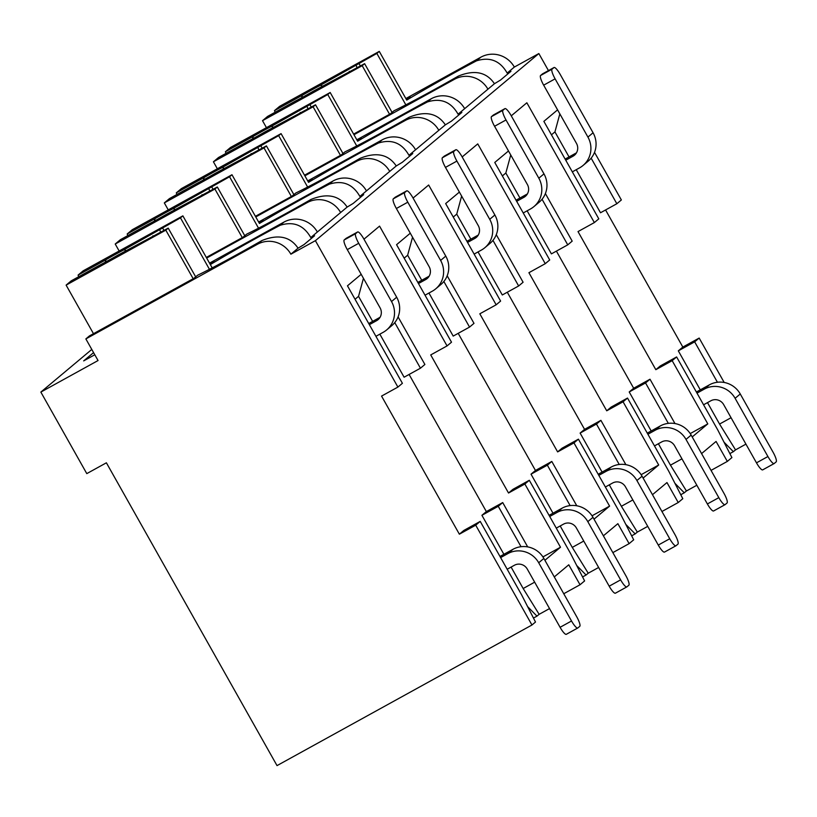 <?xml version="1.0" encoding="UTF-8"?>
<svg xmlns="http://www.w3.org/2000/svg" width="817" height="817" viewBox="0 0 817 817"><rect width="100%" height="100%" fill="white"/><g stroke="black" fill="none" stroke-linecap="round" stroke-linejoin="round"><path stroke-width="1.23" d="M576.24 169.691L600.505 212.757L616.845 203.739L621.359 199.961L594.521 152.35M548.452 70.589L538.852 53.554L514.342 67.065A24.847 24.244 -129.9 0 0 480.907 57.159L405.845 98.551M724.189 382.468L699.168 338.064L682.828 347.072L605.571 209.959M381.549 396.092L397.899 387.084L315.393 240.668L290.883 254.189A24.847 24.244 -129.9 0 0 257.447 244.273L85.856 338.912L98.05 360.542L40.85 392.089L86.786 473.615L106.394 462.8L277.024 765.611L531.959 625.005L475.708 525.178L459.368 534.185L381.549 396.092M361.185 274.318L347.47 285.807L402.403 383.306L397.899 387.084M379.844 334.153L404.109 377.209L420.449 368.201L424.891 364.474L398.093 316.904M563.75 593.734L580.029 584.758L584.604 580.928L570.572 553.497L529.314 480.284L512.974 489.301L508.531 493.019L430.722 354.925L447.062 345.918L379.558 226.125L363.974 239.177M410.287 233.202L396.572 244.691L451.505 342.19L447.062 345.918M428.945 293.037L453.2 336.093L469.55 327.086L473.993 323.358L447.185 275.789M612.852 552.619L629.121 543.642L633.696 539.812L619.664 512.382L578.416 439.168L562.076 448.186L557.633 451.903L479.814 313.81L496.154 304.802L428.659 185.01L413.065 198.061M459.389 192.087L445.663 203.576L500.607 301.075L496.154 304.802M478.037 251.922L502.302 294.978L518.642 285.97L523.094 282.243L496.287 234.673M661.944 511.503L678.222 502.526L682.798 498.697L668.766 471.266L627.517 398.063L611.177 407.07L606.725 410.798L528.916 272.694L545.256 263.687L477.761 143.894L462.167 156.946M508.491 150.971L494.765 162.46L549.708 259.959L545.256 263.687M527.139 210.806L551.404 253.873L567.744 244.855L572.186 241.138L545.388 193.568M711.045 470.388L727.324 461.411L731.899 457.581L717.867 430.15L676.619 356.947L672.166 360.665L655.826 369.682L578.017 231.589L594.357 222.571L526.853 102.779L511.268 115.83M557.582 109.866L543.867 121.355L598.8 218.854L594.357 222.571M531.959 625.005L535.503 622.033L521.471 594.602L480.222 521.399L463.872 530.417L459.368 534.185M542.059 199.266L567.744 244.855M492.957 240.382L518.642 285.97M443.856 281.487L469.55 327.086M394.754 322.603L420.449 368.201M538.852 53.554L315.393 240.668M591.151 158.151L616.845 203.739M556.397 251.115L633.665 388.238L650.005 379.231L674.985 423.563M672.166 360.665L707.798 423.89L690.232 433.582M409.103 374.462L486.36 511.585L481.918 515.302L503.895 554.314M549.535 608.583L539.138 614.323L523.166 588.516L511.095 567.08M539.138 614.323L536.973 616.13L527.619 606.622M355.058 299.267L358.54 296.346L372.644 321.377M458.194 333.346L535.462 470.469L531.019 474.187L552.997 513.199M598.636 567.468L588.23 573.207L572.268 547.4L560.196 525.964M588.23 573.207L586.075 575.015L576.72 565.507M404.149 258.152L407.642 255.231L421.746 280.272M507.296 292.231L584.563 429.354L580.121 433.081L602.098 472.083M647.738 526.362L637.331 532.092L621.369 506.285L609.288 484.859M637.331 532.092L635.177 533.899L625.812 524.391M453.251 217.046L456.744 214.125L470.847 239.156M633.665 388.238L629.213 391.966L651.19 430.967M696.84 485.247L686.433 490.986L670.461 465.169L658.39 443.743M686.433 490.986L684.278 492.794L674.913 483.286M502.353 175.931L505.835 173.01L519.949 198.041M551.455 134.815L554.937 131.894L569.041 156.925M682.828 347.072L678.314 350.85L700.292 389.852M745.931 444.131L735.535 449.871L719.563 424.054L707.491 402.628M735.535 449.871L733.37 451.678L724.015 442.171M676.619 356.947L660.269 365.955L655.826 369.682M358.714 243.303L391.527 301.544L396.674 297.225L363.861 238.993A9.559 2.063 61.1 0 0 357.642 231.967A9.559 2.063 61.1 0 0 357.57 232.018L355.63 233.642A9.559 2.063 61.1 0 0 358.714 243.303L347.276 249.614L380.079 307.846A9.559 9.324 50.1 0 1 376.596 320.673L369.366 324.666M375.932 336.308L383.163 332.325A22.937 22.376 -129.9 0 0 386.635 329.945A22.937 22.376 -129.9 0 0 391.527 301.544M347.276 249.614A9.559 2.063 -118.9 0 1 344.192 239.953L346.132 238.329A9.559 2.063 -118.9 0 1 346.204 238.278A9.559 2.063 -118.9 0 1 346.275 238.247M577.67 628.038L566.385 634.268A9.559 2.063 -118.9 0 1 566.314 634.319A9.559 2.063 -118.9 0 1 560.084 627.303L527.271 569.061A9.559 9.324 50.1 0 0 514.414 565.252L507.173 569.245M538.709 562.76L571.522 620.991A9.559 2.063 61.1 0 0 577.752 628.007A9.559 2.063 61.1 0 0 577.823 627.956L579.753 626.343A9.559 2.063 61.1 0 0 576.679 616.672L543.867 558.44L538.709 562.76A22.937 22.376 -129.9 0 0 507.847 553.609L500.617 557.592M499.984 556.469L513.005 549.29A22.937 22.376 50.1 0 1 543.867 558.44M368.733 323.542L380.068 317.292M396.674 297.225A22.937 22.376 50.1 0 1 391.792 325.626L386.635 329.945M407.806 202.197L440.618 260.429L445.776 256.109L412.963 197.877A9.559 2.063 61.1 0 0 406.733 190.861A9.559 2.063 61.1 0 0 406.662 190.902L404.732 192.526A9.559 2.063 61.1 0 0 407.806 202.197L396.368 208.498L429.18 266.74A9.559 9.324 50.1 0 1 425.698 279.557L418.467 283.55M425.024 295.203L432.264 291.209A22.937 22.376 -129.9 0 0 435.737 288.83A22.937 22.376 -129.9 0 0 440.618 260.429M396.368 208.498A9.559 2.063 -118.9 0 1 393.294 198.837L395.224 197.214A9.559 2.063 -118.9 0 1 395.295 197.163A9.559 2.063 -118.9 0 1 395.377 197.132M626.772 586.933L615.477 593.152A9.559 2.063 -118.9 0 1 615.405 593.203A9.559 2.063 -118.9 0 1 609.186 586.187L576.373 527.956A9.559 9.324 50.1 0 0 563.516 524.136L556.275 528.129M587.811 521.644L620.624 579.876A9.559 2.063 61.1 0 0 626.843 586.892A9.559 2.063 61.1 0 0 626.925 586.841L628.855 585.227A9.559 2.063 61.1 0 0 625.781 575.556L592.968 517.324L587.811 521.644A22.937 22.376 -129.9 0 0 556.949 512.494L549.718 516.487M549.085 515.353L562.106 508.174A22.937 22.376 50.1 0 1 592.968 517.324M417.834 282.427L429.17 276.177M445.776 256.109A22.937 22.376 50.1 0 1 440.894 284.51L435.737 288.83M456.907 161.082L489.72 219.313L494.877 214.994L462.065 156.762A9.559 2.063 61.1 0 0 455.835 149.746A9.559 2.063 61.1 0 0 455.763 149.797L453.833 151.411A9.559 2.063 61.1 0 0 456.907 161.082L445.469 167.393L478.282 225.625A9.559 9.324 50.1 0 1 474.8 238.452L467.559 242.435M474.126 254.087L481.356 250.094A22.937 22.376 -129.9 0 0 484.838 247.714A22.937 22.376 -129.9 0 0 489.72 219.313M445.469 167.393A9.559 2.063 -118.9 0 1 442.395 157.722L444.325 156.098A9.559 2.063 -118.9 0 1 444.397 156.057A9.559 2.063 -118.9 0 1 444.479 156.016M675.863 545.817L664.578 552.037A9.559 2.063 -118.9 0 1 664.507 552.088A9.559 2.063 -118.9 0 1 658.277 545.072L625.465 486.84A9.559 9.324 50.1 0 0 612.607 483.021L605.377 487.014M636.913 480.529L669.726 538.76A9.559 2.063 61.1 0 0 675.945 545.776A9.559 2.063 61.1 0 0 676.016 545.736L677.957 544.112A9.559 2.063 61.1 0 0 674.873 534.441L642.06 476.209L636.913 480.529A22.937 22.376 -129.9 0 0 606.051 471.378L598.81 475.371M598.177 474.248L611.198 467.058A22.937 22.376 50.1 0 1 642.06 476.209M466.926 241.311L478.262 235.061M494.877 214.994A22.937 22.376 50.1 0 1 489.986 243.395L484.838 247.714M506.009 119.966L538.822 178.198L543.979 173.878L511.166 115.646A9.559 2.063 61.1 0 0 504.937 108.63A9.559 2.063 61.1 0 0 504.865 108.681L502.935 110.295A9.559 2.063 61.1 0 0 506.009 119.966L494.571 126.278L527.384 184.509A9.559 9.324 50.1 0 1 523.901 197.336L516.661 201.319M523.227 212.971L530.458 208.978A22.937 22.376 -129.9 0 0 533.93 206.599A22.937 22.376 -129.9 0 0 538.822 178.198M494.571 126.278A9.559 2.063 -118.9 0 1 491.487 116.606L493.427 114.993A9.559 2.063 -118.9 0 1 493.499 114.942A9.559 2.063 -118.9 0 1 493.58 114.901M724.965 504.702L713.68 510.931A9.559 2.063 -118.9 0 1 713.609 510.972A9.559 2.063 -118.9 0 1 707.379 503.956L674.566 445.725A9.559 9.324 50.1 0 0 661.709 441.915L654.478 445.898M686.004 439.413L718.817 497.645A9.559 2.063 61.1 0 0 725.047 504.671A9.559 2.063 61.1 0 0 725.118 504.62L727.048 502.996A9.559 2.063 61.1 0 0 723.974 493.335L691.162 435.093L686.004 439.413A22.937 22.376 -129.9 0 0 655.142 430.263L647.912 434.256M647.278 433.133L660.299 425.943A22.937 22.376 50.1 0 1 691.162 435.093M516.027 200.196L527.363 193.946M543.979 173.878A22.937 22.376 50.1 0 1 539.087 202.279L533.93 206.599M555.111 78.851L587.923 137.082L593.071 132.773L560.258 74.531A9.559 2.063 61.1 0 0 554.038 67.515A9.559 2.063 61.1 0 0 553.967 67.566L552.026 69.179A9.559 2.063 61.1 0 0 555.111 78.851L543.662 85.162L576.475 143.394A9.559 9.324 50.1 0 1 572.993 156.221L565.762 160.214M572.319 171.856L579.559 167.863A22.937 22.376 -129.9 0 0 583.032 165.483A22.937 22.376 -129.9 0 0 587.923 137.082M543.662 85.162A9.559 2.063 -118.9 0 1 540.588 75.491L542.519 73.877A9.559 2.063 -118.9 0 1 542.59 73.826A9.559 2.063 -118.9 0 1 542.672 73.785M774.067 463.586L762.782 469.816A9.559 2.063 -118.9 0 1 762.71 469.867A9.559 2.063 -118.9 0 1 756.481 462.841L723.668 404.609A9.559 9.324 50.1 0 0 710.81 400.8L703.57 404.783M735.106 398.298L767.919 456.529A9.559 2.063 61.1 0 0 774.148 463.556A9.559 2.063 61.1 0 0 774.22 463.505L776.15 461.881A9.559 2.063 61.1 0 0 773.076 452.22L740.263 393.988L735.106 398.298A22.937 22.376 -129.9 0 0 704.244 389.147L697.013 393.14M696.38 392.017L709.401 384.838A22.937 22.376 50.1 0 1 740.263 393.988M565.129 159.09L576.465 152.83M593.071 132.773A22.937 22.376 50.1 0 1 588.189 161.174L583.032 165.483M486.36 511.585L502.71 502.567L527.69 546.9M529.314 480.284L524.871 484.011L508.531 493.019M524.871 484.011L560.493 547.237L542.927 556.918M480.222 521.399L475.708 525.178M699.168 338.064L694.654 341.833L678.314 350.85M502.71 502.567L498.258 506.295L481.918 515.302M570.133 505.59L547.359 465.179L551.802 461.452L535.462 470.469M547.359 465.179L531.019 474.187M578.416 439.168L573.973 442.896L557.633 451.903M619.235 464.485L596.461 424.064L600.904 420.346L584.563 429.354M596.461 424.064L580.121 433.081M627.517 398.063L623.075 401.78L606.725 410.798M650.005 379.231L645.553 382.948L629.213 391.966M717.428 382.254L694.654 341.833M544.908 560.288L560.493 547.237M580.029 584.758L568.775 564.792L554.283 576.925M521.032 546.706L498.258 506.295M551.802 461.452L576.782 505.784M594.01 519.173L609.594 506.121L592.029 515.803M573.973 442.896L609.594 506.121M629.121 543.642L617.877 523.677L603.385 535.809M600.904 420.346L625.883 464.679M643.102 478.057L658.696 465.006L641.131 474.697M623.075 401.78L658.696 465.006M678.222 502.526L666.978 482.561L652.477 494.693M692.203 436.942L707.798 423.89M727.324 461.411L716.07 441.446L701.578 453.588M668.326 423.369L645.553 382.948M729.867 453.609L733.37 451.678M533.47 618.061L536.973 616.13M582.572 576.955L586.075 575.015M631.664 535.84L635.177 533.899M680.765 494.724L684.278 492.794M91.79 349.431L40.85 392.089M93.577 352.607L83.671 360.9L94.792 354.762M431.233 98.755L427.403 101.962C440.782 97.734 450.994 101.808 458.071 114.186L464.659 108.671A24.847 24.244 -129.9 0 0 431.233 98.755L356.825 139.799M85.856 338.912L89.4 335.94L193.997 278.26L197.622 275.227A72.631 2.992 -29.4 0 0 261.859 240.586C278.097 233.958 290.168 236.491 298.052 248.184L290.883 254.189M514.342 67.065L507.173 73.081C500.096 60.693 489.873 56.618 476.505 60.846A72.631 2.992 -29.4 0 0 406.733 100.113L379.272 51.389L279.588 106.373L274.481 110.642L275.145 112.246M283.938 222.101L280.108 225.298C293.477 221.07 303.699 225.155 310.777 237.533L317.364 232.008A24.847 24.244 -129.9 0 0 283.938 222.101L209.52 263.135M206.313 257.437L243.088 237.144L246.724 234.111A72.631 2.992 -29.4 0 0 310.95 199.471C327.198 192.843 339.259 195.375 347.154 207.069L340.628 212.532A24.847 24.244 -129.9 0 0 307.192 202.616L206.67 258.06M333.03 180.986L329.21 184.193C342.578 179.965 352.801 184.039 359.868 196.417L366.465 190.902A24.847 24.244 -129.9 0 0 333.03 180.986L258.621 222.02M255.404 216.321L292.19 196.029L295.815 192.996A72.631 2.992 -29.4 0 0 360.052 158.355C376.3 151.727 388.361 154.26 396.255 165.953L389.729 171.417A24.847 24.244 -129.9 0 0 356.294 161.511L255.762 216.954M382.131 139.87L378.302 143.077C391.68 138.849 401.903 142.924 408.97 155.301L415.567 149.787A24.847 24.244 -129.9 0 0 382.131 139.87L307.723 180.914M304.506 175.206L341.292 154.913L344.917 151.88A72.631 2.992 -29.4 0 0 409.154 117.239C425.391 110.622 437.463 113.144 445.347 124.838L438.821 130.301A24.847 24.244 -129.9 0 0 405.395 120.395L304.864 175.839M353.608 134.09L390.383 113.808L394.019 110.765A72.631 2.992 -29.4 0 0 458.255 76.134C474.493 69.506 486.564 72.039 494.448 83.722L487.923 89.196A24.847 24.244 -129.9 0 0 454.487 79.28L353.965 134.723M298.052 248.184A72.631 2.992 -29.4 0 0 304.057 244.559L314.576 235.745A72.631 2.992 -29.4 0 0 310.777 237.533M464.659 108.671L487.923 89.196M494.448 83.722A72.631 2.992 -29.4 0 0 500.453 80.097L510.972 71.293A72.631 2.992 -29.4 0 0 507.173 73.081M317.364 232.008L340.628 212.532M347.154 207.069A72.631 2.992 -29.4 0 0 353.158 203.443L363.677 194.63A72.631 2.992 -29.4 0 0 359.868 196.417M366.465 190.902L389.729 171.417M396.255 165.953A72.631 2.992 -29.4 0 0 402.26 162.328L412.769 153.525A72.631 2.992 -29.4 0 0 408.97 155.301M415.567 149.787L438.821 130.301M445.347 124.838A72.631 2.992 -29.4 0 0 451.352 121.212L461.871 112.409A72.631 2.992 -29.4 0 0 458.071 114.186M209.887 263.779L213.962 261.532L210.337 264.575L212.195 267.864L182.875 215.851L83.191 270.825L78.085 275.104L78.749 276.697M406.284 99.327L410.359 97.08L406.733 100.113M280.108 225.298A72.631 2.992 -29.4 0 0 210.337 264.575M329.21 184.193A72.631 2.992 -29.4 0 0 259.438 223.46L231.977 174.736L132.293 229.71L127.186 233.989L127.85 235.582M258.989 222.673L263.064 220.416L259.438 223.46M378.302 143.077A72.631 2.992 -29.4 0 0 308.54 182.344L281.079 133.62L181.394 188.604L176.288 192.873L176.952 194.466M308.091 181.558L312.165 179.311L308.54 182.344M427.403 101.962A72.631 2.992 -29.4 0 0 357.632 141.229L330.18 92.505L230.486 147.489L225.39 151.758L226.054 153.361M357.182 140.442L361.267 138.196L357.632 141.229M195.671 276.851L168.22 228.127L117.168 255.517A22.937 0.95 -29.4 0 1 107.721 260.848A22.937 0.95 -29.4 0 1 99.143 265.454L71.222 280.854L66.116 285.123L165.8 230.149L168.22 228.127M193.169 278.709L165.8 230.149M209.438 269.293L180.465 217.873L182.875 215.851M180.465 217.873L124.031 249.767A22.937 0.95 -29.4 0 0 115.452 254.373A22.937 0.95 -29.4 0 0 106.006 259.704L78.085 275.104M159.795 230.037L160.724 232.263M126.135 250.574L124.031 249.767M106.006 259.704L105.199 262.226M162.491 227.79L163.992 230.455M153.33 236.338L152.932 235.786M93.485 333.693L66.116 285.123M392.068 112.399L364.617 63.665L313.565 91.055A22.937 0.95 -29.4 0 1 304.118 96.386A22.937 0.95 -29.4 0 1 295.54 101.002L267.619 116.402L262.512 120.671L362.197 65.697L364.617 63.665M389.566 114.257L362.197 65.697M405.835 104.842L376.862 53.422L379.272 51.389M376.862 53.422L320.427 85.305A22.937 0.95 -29.4 0 0 311.849 89.911A22.937 0.95 -29.4 0 0 302.402 95.252L274.481 110.642M356.192 65.585L357.121 67.801M322.521 86.112L320.427 85.305M302.402 95.252L301.596 97.774M358.877 63.328L360.389 66.003M349.727 71.876L349.329 71.334M266.444 127.656L262.512 120.671M244.773 235.735L217.322 187.011L166.27 214.401A22.937 0.95 -29.4 0 1 156.823 219.732A22.937 0.95 -29.4 0 1 148.245 224.338L120.324 239.738L115.217 244.017L214.902 189.033L217.322 187.011M242.271 237.604L214.902 189.033M258.54 228.188L229.557 176.758L231.977 174.736M229.557 176.758L173.133 208.652A22.937 0.95 -29.4 0 0 164.554 213.257A22.937 0.95 -29.4 0 0 155.107 218.588L127.186 233.989M208.897 188.921L209.826 191.147M175.226 209.458L173.133 208.652M155.107 218.588L154.301 221.111M211.583 186.674L213.094 189.34M202.432 195.222L202.034 194.671M119.149 250.993L115.217 244.017M293.875 194.62L266.413 145.896L215.361 173.286A22.937 0.95 -29.4 0 1 205.915 178.617A22.937 0.95 -29.4 0 1 197.336 183.222L169.415 198.623L164.319 202.902L264.003 147.918L266.413 145.896M291.363 196.489L264.003 147.918M307.641 187.073L278.658 135.642L281.079 133.62M278.658 135.642L222.234 167.536A22.937 0.95 -29.4 0 0 213.656 172.142A22.937 0.95 -29.4 0 0 204.209 177.473L176.288 192.873M257.998 147.806L258.918 150.032M224.328 168.343L222.234 167.536M204.209 177.473L203.402 179.995M260.684 145.559L262.186 148.224M251.534 154.107L251.125 153.565M168.251 209.887L164.319 202.902M342.977 153.504L315.515 104.78L264.463 132.17A22.937 0.95 -29.4 0 1 255.016 137.501A22.937 0.95 -29.4 0 1 246.438 142.117L218.517 157.507L213.411 161.786L313.105 106.802L315.515 104.78M340.464 155.373L313.105 106.802M356.733 145.957L327.76 94.527L330.18 92.505M327.76 94.527L271.326 126.421A22.937 0.95 -29.4 0 0 262.747 131.026A22.937 0.95 -29.4 0 0 253.301 136.357L225.39 151.758M307.1 106.7L308.019 108.916M273.429 127.227L271.326 126.421M253.301 136.357L252.504 138.88M309.786 104.443L311.287 107.119M300.636 112.991L300.227 112.45M217.353 168.772L213.411 161.786M731.052 417.722L719.563 424.054M559.839 113.859L554.937 131.894M534.655 582.174L523.166 588.516M363.442 278.311L358.54 296.346M412.544 237.206L407.642 255.231M583.757 541.058L572.268 547.4M461.636 196.09L456.744 214.125M632.858 499.943L621.369 506.285M510.737 154.975L505.835 173.01M681.96 458.837L670.461 465.169M355.63 233.642L344.192 239.953M571.522 620.991L560.084 627.303M513.005 549.29L507.847 553.609M357.57 232.018L346.132 238.329M379.282 318.436L376.596 320.673M404.732 192.526L393.294 198.837M620.624 579.876L609.186 586.187M562.106 508.174L556.949 512.494M406.662 190.902L395.224 197.214M428.374 277.32L425.698 279.557M453.833 151.411L442.395 157.722M669.726 538.76L658.277 545.072M611.198 467.058L606.051 471.378M455.763 149.797L444.325 156.098M477.475 236.205L474.8 238.452M502.935 110.295L491.487 116.606M718.817 497.645L707.379 503.956M660.299 425.943L655.142 430.263M504.865 108.681L493.427 114.993M526.577 195.089L523.901 197.336M552.026 69.179L540.588 75.491M767.919 456.529L756.481 462.841M709.401 384.838L704.244 389.147M553.967 67.566L542.519 73.877M575.679 153.974L572.993 156.221M261.859 240.586L257.447 244.273M480.907 57.159L476.505 60.846M310.95 199.471L307.192 202.616M360.052 158.355L356.294 161.511M409.154 117.239L405.395 120.395M458.255 76.134L454.487 79.28M577.752 628.007L566.314 634.319M357.642 231.967L346.204 238.278M626.843 586.892L615.405 593.203M406.733 190.861L395.295 197.163M675.945 545.776L664.507 552.088M455.835 149.746L444.397 156.057M725.047 504.671L713.609 510.972M504.937 108.63L493.499 114.942M774.148 463.556L762.71 469.867M554.038 67.515L542.59 73.826"/></g></svg>
